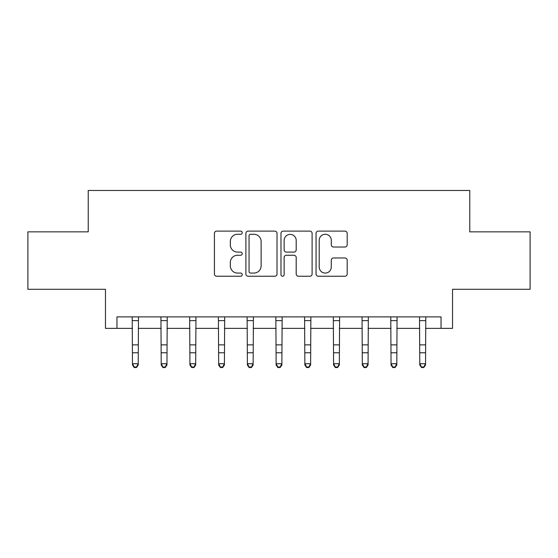 <?xml version="1.0" encoding="UTF-8"?>
<svg xmlns="http://www.w3.org/2000/svg" width="558" height="558" viewBox="0 0 558 558"><rect width="100%" height="100%" fill="white"/><g stroke="black" fill="none" stroke-linecap="round" stroke-linejoin="round"><path stroke-width="0.84" d="M242.228 232.7A1.576 1.576 0 0 0 240.644 231.117L216.678 231.117A2.253 2.253 0 0 0 214.418 233.377L214.418 273.985A2.253 2.253 0 0 0 216.678 276.238L240.644 276.238A1.576 1.576 0 0 0 242.228 274.662A1.576 1.576 0 0 0 240.644 273.078L237.548 273.078A7.219 7.219 0 0 1 230.328 265.859L230.328 262.476A7.219 7.219 0 0 1 237.548 255.257L240.644 255.257A1.576 1.576 0 0 0 242.228 253.681A1.576 1.576 0 0 0 240.644 252.097L237.548 252.097A7.219 7.219 0 0 1 230.328 244.878L230.328 241.495A7.219 7.219 0 0 1 237.548 234.276L240.644 234.276A1.576 1.576 0 0 0 242.228 232.7M344.935 247.027A2.253 2.253 0 0 0 347.188 244.767L347.188 233.377A2.253 2.253 0 0 0 344.935 231.117L318.311 231.117A2.253 2.253 0 0 0 316.058 233.377L316.058 273.985A2.253 2.253 0 0 0 318.311 276.238L344.935 276.238A2.253 2.253 0 0 0 347.188 273.985L347.188 260.223A2.253 2.253 0 0 0 344.935 257.963L333.538 257.963A2.253 2.253 0 0 0 331.285 260.223L331.285 267.045A6.033 6.033 0 0 1 325.251 273.078A6.033 6.033 0 0 1 319.211 267.045L319.211 240.31A6.033 6.033 0 0 1 325.251 234.276A6.033 6.033 0 0 1 331.285 240.31L331.285 244.767A2.253 2.253 0 0 0 333.538 247.027L344.935 247.027M116.964 328.376L116.964 316.888L441.036 316.888L441.036 328.376L452.531 328.376L452.531 289.302L530.1 289.302L530.1 231.842L469.766 231.842L469.766 190.473L88.234 190.473L88.234 231.842L27.9 231.842L27.9 289.302L105.469 289.302L105.469 328.376L132.476 328.376M277.026 233.377A2.253 2.253 0 0 0 274.773 231.117L248.15 231.117A2.253 2.253 0 0 0 245.89 233.377L245.89 273.985A2.253 2.253 0 0 0 248.15 276.238L274.773 276.238A2.253 2.253 0 0 0 277.026 273.985L277.026 233.377M283.227 231.117L309.85 231.117A2.253 2.253 0 0 1 312.11 233.377L312.11 273.985A2.253 2.253 0 0 1 309.85 276.238L298.46 276.238A2.253 2.253 0 0 1 296.2 273.985L296.2 257.517A2.253 2.253 0 0 0 293.947 255.257L286.387 255.257A2.253 2.253 0 0 0 284.134 257.517L284.134 274.662A1.576 1.576 0 0 1 282.55 276.238A1.576 1.576 0 0 1 280.974 274.662L280.974 233.377A2.253 2.253 0 0 1 283.227 231.117M138.224 328.376L161.206 328.376M166.954 328.376L189.936 328.376M195.684 328.376L218.666 328.376M224.414 328.376L247.396 328.376M253.144 328.376L276.126 328.376M281.874 328.376L304.856 328.376M310.604 328.376L333.586 328.376M339.334 328.376L362.316 328.376M368.064 328.376L391.046 328.376M396.794 328.376L419.776 328.376M425.524 328.376L441.036 328.376M250.633 234.276A1.576 1.576 0 0 0 249.049 235.86L249.049 271.502A1.576 1.576 0 0 0 250.633 273.078L253.904 273.078A7.219 7.219 0 0 0 261.123 265.859L261.123 241.495A7.219 7.219 0 0 0 253.904 234.276L250.633 234.276M296.2 240.428A6.033 6.033 0 0 0 290.167 234.388A6.033 6.033 0 0 0 284.134 240.428L284.134 249.844A2.253 2.253 0 0 0 286.387 252.097L293.947 252.097A2.253 2.253 0 0 0 296.2 249.844L296.2 240.428M138.496 316.888L138.224 364.995L136.501 367.527L136.501 367.018L134.199 367.018L134.199 367.527L136.501 367.527M132.204 316.888L132.476 363.718L138.224 363.718L136.501 367.018M134.199 367.527L132.476 364.995L132.476 363.718L134.199 367.018M167.226 316.888L166.954 364.995L165.231 367.527L165.231 367.018L162.929 367.018L162.929 367.527L165.231 367.527M160.934 316.888L161.206 363.718L166.954 363.718L165.231 367.018M162.929 367.527L161.206 364.995L161.206 363.718L162.929 367.018M195.956 316.888L195.684 364.995L193.961 367.527L193.961 367.018L191.659 367.018L191.659 367.527L193.961 367.527M189.664 316.888L189.936 363.718L195.684 363.718L193.961 367.018M191.659 367.527L189.936 364.995L189.936 363.718L191.659 367.018M224.686 316.888L224.414 364.995L222.691 367.527L222.691 367.018L220.389 367.018L220.389 367.527L222.691 367.527M218.394 316.888L218.666 363.718L224.414 363.718L222.691 367.018M220.389 367.527L218.666 364.995L218.666 363.718L220.389 367.018M253.416 316.888L253.144 364.995L251.421 367.527L251.421 367.018L249.119 367.018L249.119 367.527L251.421 367.527M247.124 316.888L247.396 363.718L253.144 363.718L251.421 367.018M249.119 367.527L247.396 364.995L247.396 363.718L249.119 367.018M282.146 316.888L281.874 364.995L280.151 367.527L280.151 367.018L277.849 367.018L277.849 367.527L280.151 367.527M275.854 316.888L276.126 363.718L281.874 363.718L280.151 367.018M277.849 367.527L276.126 364.995L276.126 363.718L277.849 367.018M310.876 316.888L310.604 364.995L308.881 367.527L308.881 367.018L306.579 367.018L306.579 367.527L308.881 367.527M304.584 316.888L304.856 363.718L310.604 363.718L308.881 367.018M306.579 367.527L304.856 364.995L304.856 363.718L306.579 367.018M339.606 316.888L339.334 364.995L337.611 367.527L337.611 367.018L335.309 367.018L335.309 367.527L337.611 367.527M333.314 316.888L333.586 363.718L339.334 363.718L337.611 367.018M335.309 367.527L333.586 364.995L333.586 363.718L335.309 367.018M368.336 316.888L368.064 364.995L366.341 367.527L366.341 367.018L364.039 367.018L364.039 367.527L366.341 367.527M362.044 316.888L362.316 363.718L368.064 363.718L366.341 367.018M364.039 367.527L362.316 364.995L362.316 363.718L364.039 367.018M397.066 316.888L396.794 364.995L395.071 367.527L395.071 367.018L392.769 367.018L392.769 367.527L395.071 367.527M390.774 316.888L391.046 363.718L396.794 363.718L395.071 367.018M392.769 367.527L391.046 364.995L391.046 363.718L392.769 367.018M425.796 316.888L425.524 364.995L423.801 367.527L423.801 367.018L421.499 367.018L421.499 367.527L423.801 367.527M419.504 316.888L419.776 363.718L425.524 363.718L423.801 367.018M421.499 367.527L419.776 364.995L419.776 363.718L421.499 367.018M138.224 344.879L132.476 344.879M138.224 352.768L132.476 352.768M138.224 320.62L132.476 320.62M166.954 344.879L161.206 344.879M166.954 352.768L161.206 352.768M166.954 320.62L161.206 320.62M195.684 344.879L189.936 344.879M195.684 352.768L189.936 352.768M195.684 320.62L189.936 320.62M224.414 344.879L218.666 344.879M224.414 352.768L218.666 352.768M224.414 320.62L218.666 320.62M253.144 344.879L247.396 344.879M253.144 352.768L247.396 352.768M253.144 320.62L247.396 320.62M281.874 344.879L276.126 344.879M281.874 352.768L276.126 352.768M281.874 320.62L276.126 320.62M310.604 344.879L304.856 344.879M310.604 352.768L304.856 352.768M310.604 320.62L304.856 320.62M339.334 344.879L333.586 344.879M339.334 352.768L333.586 352.768M339.334 320.62L333.586 320.62M368.064 344.879L362.316 344.879M368.064 352.768L362.316 352.768M368.064 320.62L362.316 320.62M396.794 344.879L391.046 344.879M396.794 352.768L391.046 352.768M396.794 320.62L391.046 320.62M425.524 344.879L419.776 344.879M425.524 352.768L419.776 352.768M425.524 320.62L419.776 320.62"/></g></svg>
